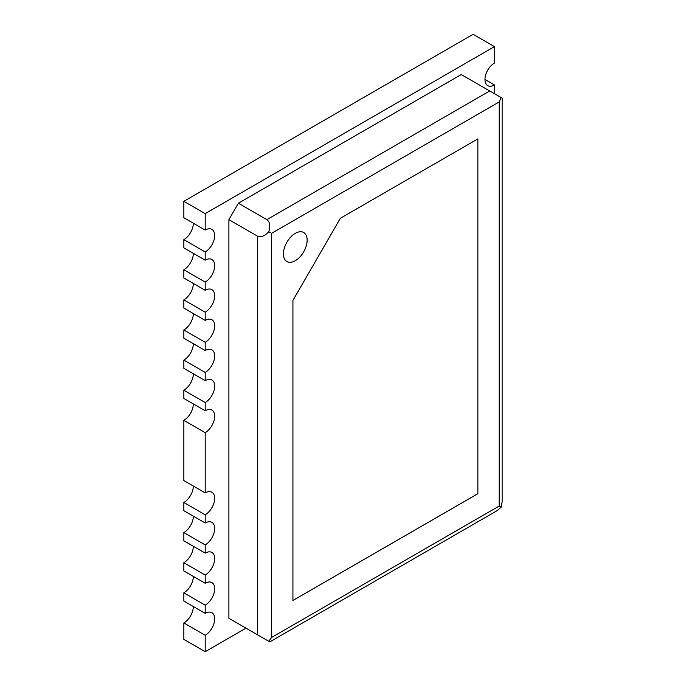 <?xml version="1.0" encoding="UTF-8"?>
<svg xmlns="http://www.w3.org/2000/svg" width="686" height="686" viewBox="0 0 686 686"><rect width="100%" height="100%" fill="white"/><g stroke="black" fill="none" stroke-linecap="round" stroke-linejoin="round"><path stroke-width="1.03" d="M183.848 201.315L183.848 217.736L205.191 230.059L205.191 213.629L183.848 201.315L473.126 34.3L494.46 46.622L205.191 213.629M205.191 251.959L205.191 260.174L183.848 247.852L183.848 239.646L205.191 251.959A13.411 7.743 120 0 0 213.955 240.143A13.411 7.743 120 0 0 211.897 229.398A13.411 7.743 120 0 0 205.191 230.059M205.191 282.083L205.191 290.289L183.848 277.976L183.848 269.761L205.191 282.083A13.411 7.743 120 0 0 213.955 270.258A13.411 7.743 120 0 0 211.897 259.514A13.411 7.743 120 0 0 205.191 260.174M205.191 312.199L205.191 320.413L183.848 308.091L183.848 299.876L205.191 312.199A13.411 7.743 120 0 0 213.955 300.374A13.411 7.743 120 0 0 211.897 289.629A13.411 7.743 120 0 0 205.191 290.289M205.191 342.314L205.191 350.529L183.848 338.207L183.848 329.992L205.191 342.314A13.411 7.743 120 0 0 213.955 330.498A13.411 7.743 120 0 0 211.897 319.745A13.411 7.743 120 0 0 205.191 320.413M205.191 372.429L205.191 380.644L183.848 368.322L183.848 360.107L205.191 372.429A13.411 7.743 120 0 0 213.955 360.613A13.411 7.743 120 0 0 211.897 349.86A13.411 7.743 120 0 0 205.191 350.529M205.191 402.545L205.191 410.76L183.848 398.446L183.848 390.231L205.191 402.545A13.411 7.743 120 0 0 213.955 390.728A13.411 7.743 120 0 0 211.897 379.984A13.411 7.743 120 0 0 205.191 380.644M205.191 432.669L205.191 492.9L183.848 480.577L183.848 420.346L205.191 432.669A13.411 7.743 120 0 0 213.955 420.844A13.411 7.743 120 0 0 211.897 410.099A13.411 7.743 120 0 0 205.191 410.76M205.191 514.8L205.191 523.015L183.848 510.693L183.848 502.486L205.191 514.8A13.411 7.743 120 0 0 213.955 502.984A13.411 7.743 120 0 0 211.897 492.239A13.411 7.743 120 0 0 205.191 492.9M205.191 544.924L205.191 553.13L183.848 540.817L183.848 532.602L205.191 544.924A13.411 7.743 120 0 0 213.955 533.099A13.411 7.743 120 0 0 211.897 522.355A13.411 7.743 120 0 0 205.191 523.015M205.191 575.04L205.191 583.254L183.848 570.932L183.848 562.717L205.191 575.04A13.411 7.743 120 0 0 213.955 563.215A13.411 7.743 120 0 0 211.897 552.47A13.411 7.743 120 0 0 205.191 553.13M205.191 605.155L205.191 613.37L183.848 601.047L183.848 592.833L205.191 605.155A13.411 7.743 120 0 0 213.955 593.339A13.411 7.743 120 0 0 211.897 582.586A13.411 7.743 120 0 0 205.191 583.254M484.976 79.473L494.46 84.953L494.46 93.167A13.411 7.743 120 0 0 493.997 93.442M494.46 84.953A13.411 7.743 120 0 1 487.755 85.613A13.411 7.743 120 0 1 485.697 74.868A13.411 7.743 120 0 1 494.46 63.052L494.46 46.622M205.191 635.27L205.191 651.7L183.848 639.378L183.848 622.948L205.191 635.27A13.411 7.743 120 0 0 213.955 623.454A13.411 7.743 120 0 0 211.897 612.701A13.411 7.743 120 0 0 205.191 613.37M205.191 651.7L245.974 628.153M193.332 223.216A13.411 7.743 -60 0 1 183.848 239.646M193.332 606.527A13.411 7.743 -60 0 1 183.848 622.948M193.332 576.403A13.411 7.743 -60 0 1 183.848 592.833M193.332 546.288A13.411 7.743 -60 0 1 183.848 562.717M193.332 516.172A13.411 7.743 -60 0 1 183.848 532.602M193.332 486.057A13.411 7.743 -60 0 1 183.848 502.486M193.332 403.917A13.411 7.743 -60 0 1 183.848 420.346M193.332 373.801A13.411 7.743 -60 0 1 183.848 390.231M193.332 343.686A13.411 7.743 -60 0 1 183.848 360.107M193.332 313.562A13.411 7.743 -60 0 1 183.848 329.992M193.332 283.447A13.411 7.743 -60 0 1 183.848 299.876M193.332 253.331A13.411 7.743 -60 0 1 183.848 269.761M286.894 261.546A16.764 9.681 120 0 0 295.263 260.714A16.764 9.681 120 0 0 306.248 245.948A16.764 9.681 120 0 0 303.675 232.511A16.764 9.681 120 0 0 295.289 233.343A16.764 9.681 120 0 0 284.338 248.118A16.764 9.681 120 0 0 286.911 261.555A16.764 9.681 120 0 0 295.289 260.723A16.764 9.681 120 0 0 306.213 245.948A16.764 9.681 120 0 0 303.658 232.511M461.266 74.551L238.385 203.228L266.837 219.657C269.881 221.827 270.541 225.857 268.801 231.739L271.579 233.343L271.579 637.466L499.202 506.045L501.166 507.177L502.152 501.603L502.152 98.149L461.266 74.551M268.801 231.739C264.573 236.19 260.757 237.63 257.353 236.078L228.901 219.657L228.901 618.3L268.801 641.333L271.579 637.466M477.868 138.889L340.342 218.285L292.922 300.425L292.922 600.499L477.868 493.723L477.868 138.889M228.901 219.657L238.385 203.228M266.837 640.201L269.787 641.899L496.836 510.813L501.166 507.177M499.202 506.045L499.202 101.922L501.166 97.584M292.922 600.473L477.842 493.706L477.842 138.898M266.837 219.657L489.718 90.972M257.353 634.722L257.353 236.078M499.202 101.922L271.579 233.343"/></g></svg>
